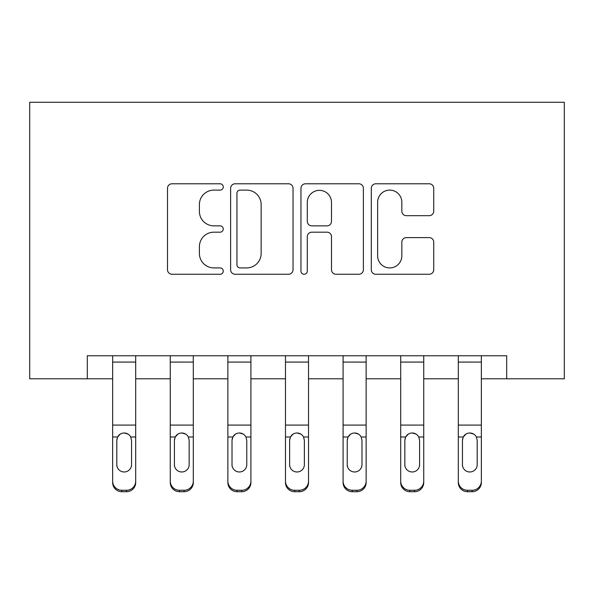 <?xml version="1.0" encoding="UTF-8"?>
<svg xmlns="http://www.w3.org/2000/svg" width="594" height="594" viewBox="0 0 594 594"><rect width="100%" height="100%" fill="white"/><g stroke="black" fill="none" stroke-linecap="round" stroke-linejoin="round"><path stroke-width="0.89" d="M223.262 186.954A3.163 3.163 0 0 0 220.099 183.784L172.037 183.784A4.522 4.522 0 0 0 167.508 188.313L167.508 269.735A4.522 4.522 0 0 0 172.037 274.257L220.099 274.257A3.163 3.163 0 0 0 223.262 271.094A3.163 3.163 0 0 0 220.099 267.924L213.877 267.924A14.479 14.479 0 0 1 199.398 253.452L199.398 246.666A14.479 14.479 0 0 1 213.877 232.187L220.099 232.187A3.163 3.163 0 0 0 223.262 229.024A3.163 3.163 0 0 0 220.099 225.854L213.877 225.854A14.479 14.479 0 0 1 199.398 211.382L199.398 204.596A14.479 14.479 0 0 1 213.877 190.117L220.099 190.117A3.163 3.163 0 0 0 223.262 186.954M429.202 215.681A4.522 4.522 0 0 0 433.731 211.152L433.731 188.313A4.522 4.522 0 0 0 429.202 183.784L375.824 183.784A4.522 4.522 0 0 0 371.302 188.313L371.302 269.735A4.522 4.522 0 0 0 375.824 274.257L429.202 274.257A4.522 4.522 0 0 0 433.731 269.735L433.731 242.144A4.522 4.522 0 0 0 429.202 237.615L406.363 237.615A4.522 4.522 0 0 0 401.834 242.144L401.834 255.828A12.103 12.103 0 0 1 389.738 267.924A12.103 12.103 0 0 1 377.636 255.828L377.636 202.22A12.103 12.103 0 0 1 389.738 190.117A12.103 12.103 0 0 1 401.834 202.22L401.834 211.152A4.522 4.522 0 0 0 406.363 215.681L429.202 215.681M87.311 378.801L87.311 355.761L506.689 355.761L506.689 378.801L564.3 378.801L564.3 102.287L29.7 102.287L29.7 378.801L112.652 378.801M293.042 188.313A4.522 4.522 0 0 0 288.521 183.784L235.142 183.784A4.522 4.522 0 0 0 230.613 188.313L230.613 269.735A4.522 4.522 0 0 0 235.142 274.257L288.521 274.257A4.522 4.522 0 0 0 293.042 269.735L293.042 188.313M305.479 183.784L358.858 183.784A4.522 4.522 0 0 1 363.387 188.313L363.387 269.735A4.522 4.522 0 0 1 358.858 274.257L336.018 274.257A4.522 4.522 0 0 1 331.497 269.735L331.497 236.716A4.522 4.522 0 0 0 326.967 232.187L311.813 232.187A4.522 4.522 0 0 0 307.291 236.716L307.291 271.094A3.163 3.163 0 0 1 304.128 274.257A3.163 3.163 0 0 1 300.958 271.094L300.958 188.313A4.522 4.522 0 0 1 305.479 183.784M135.699 378.801L170.263 378.801M193.302 378.801L227.873 378.801M250.913 378.801L285.476 378.801M308.524 378.801L343.087 378.801M366.127 378.801L400.698 378.801M423.737 378.801L458.301 378.801M481.348 378.801L506.689 378.801M240.117 190.117A3.163 3.163 0 0 0 236.947 193.288L236.947 264.761A3.163 3.163 0 0 0 240.117 267.924L246.673 267.924A14.479 14.479 0 0 0 261.152 253.452L261.152 204.596A14.479 14.479 0 0 0 246.673 190.117L240.117 190.117M331.497 202.443A12.103 12.103 0 0 0 319.394 190.347A12.103 12.103 0 0 0 307.291 202.443L307.291 221.332A4.522 4.522 0 0 0 311.813 225.854L326.967 225.854A4.522 4.522 0 0 0 331.497 221.332L331.497 202.443M112.652 438.439L112.652 481.125A9.214 9.148 0 0 0 121.874 490.273L126.477 490.273A9.214 9.148 0 0 0 135.699 481.125L135.699 482.573A9.214 9.148 180 0 1 126.477 491.713L126.477 490.273M131.549 464.664L131.549 440.392L131.549 464.664A7.373 7.314 180 0 1 124.176 471.978A7.373 7.314 180 0 0 131.549 464.664M116.803 466.112L116.803 464.664A7.373 7.314 180 0 0 124.176 471.978M120.33 434.066L117.619 436.998L116.803 439.82M128.022 434.066L124.176 432.981C127.116 433.093 129.299 434.429 130.732 436.998L131.549 440.392M135.699 355.761L135.699 482.573M112.652 355.761L112.652 482.573A9.214 9.148 180 0 0 121.874 491.713L126.477 491.713M112.652 436.998L117.619 436.998L116.803 440.392L116.803 464.664M117.619 436.998C119.045 434.437 121.228 433.093 124.176 432.981M170.263 438.439L170.263 482.573A9.214 9.148 180 0 0 179.477 491.713L184.088 491.713L184.088 490.273A9.214 9.148 0 0 0 193.302 481.125L193.302 482.573A9.214 9.148 180 0 1 184.088 491.713M189.159 464.664L189.159 440.392L189.159 464.664A7.373 7.314 180 0 1 181.786 471.978A7.373 7.314 180 0 0 189.159 464.664M174.413 466.112L174.413 464.664A7.373 7.314 180 0 0 181.786 471.978M177.94 434.066L175.23 436.998L174.413 439.82M185.632 434.066L181.786 432.981C184.719 433.093 186.91 434.429 188.343 436.998L189.159 440.392M227.873 438.439L227.873 482.573A9.214 9.148 180 0 0 237.088 491.713L241.699 491.713L241.699 490.273A9.214 9.148 0 0 0 250.913 481.125L250.913 482.573A9.214 9.148 180 0 1 241.699 491.713M246.762 464.664L246.762 440.392L246.762 464.664A7.373 7.314 180 0 1 239.389 471.978A7.373 7.314 180 0 0 246.762 464.664M232.016 466.112L232.016 464.664A7.373 7.314 180 0 0 239.389 471.978M235.543 434.066L232.833 436.998L232.016 439.82M243.243 434.066L239.389 432.981C242.33 433.093 244.513 434.429 245.953 436.998L246.762 440.392M285.476 438.439L285.476 482.573A9.214 9.148 180 0 0 294.698 491.713L299.302 491.713L299.302 490.273A9.214 9.148 0 0 0 308.524 481.125L308.524 482.573A9.214 9.148 180 0 1 299.302 491.713M304.373 464.664L304.373 440.392L304.373 464.664A7.373 7.314 180 0 1 297 471.978A7.373 7.314 180 0 0 304.373 464.664M289.627 466.112L289.627 464.664A7.373 7.314 180 0 0 297 471.978M293.154 434.066L290.444 436.998L289.627 439.82M300.846 434.066L297 432.981C299.94 433.093 302.123 434.429 303.556 436.998L304.373 440.392M193.302 355.761L193.302 482.573M170.263 355.761L170.263 481.125A9.214 9.148 0 0 0 179.477 490.273L184.088 490.273M179.477 490.273L179.477 491.713A9.214 9.148 180 0 1 170.263 482.573L170.263 481.125L170.263 482.573M170.263 436.998L175.23 436.998L174.413 440.392L174.413 464.664M175.23 436.998C176.656 434.437 178.839 433.093 181.786 432.981M250.913 355.761L250.913 482.573M227.873 355.761L227.873 481.125A9.214 9.148 0 0 0 237.088 490.273L241.699 490.273M237.088 490.273L237.088 491.713A9.214 9.148 180 0 1 227.873 482.573L227.873 481.125L227.873 482.573M227.873 436.998L232.833 436.998L232.016 440.392L232.016 464.664M232.833 436.998C234.259 434.437 236.449 433.093 239.389 432.981M308.524 355.761L308.524 482.573M285.476 355.761L285.476 481.125A9.214 9.148 0 0 0 294.698 490.273L299.302 490.273M294.698 490.273L294.698 491.713A9.214 9.148 180 0 1 285.476 482.573L285.476 481.125L285.476 482.573M285.476 436.998L290.444 436.998L289.627 440.392L289.627 464.664M290.444 436.998C291.869 434.437 294.052 433.093 297 432.981M343.087 438.439L343.087 482.573A9.214 9.148 180 0 0 352.301 491.713L356.912 491.713L356.912 490.273A9.214 9.148 0 0 0 366.127 481.125L366.127 482.573A9.214 9.148 180 0 1 356.912 491.713M361.984 464.664L361.984 440.392L361.984 464.664A7.373 7.314 180 0 1 354.611 471.978A7.373 7.314 180 0 0 361.984 464.664M347.238 466.112L347.238 464.664A7.373 7.314 180 0 0 354.611 471.978M350.757 434.066L348.047 436.998L347.238 439.82M358.457 434.066L354.611 432.981C357.543 433.093 359.734 434.429 361.167 436.998L361.984 440.392M366.127 355.761L366.127 482.573M343.087 355.761L343.087 481.125A9.214 9.148 0 0 0 352.301 490.273L356.912 490.273M352.301 490.273L352.301 491.713A9.214 9.148 180 0 1 343.087 482.573L343.087 481.125L343.087 482.573M343.087 436.998L348.047 436.998L347.238 440.392L347.238 464.664M348.047 436.998C349.472 434.437 351.663 433.093 354.611 432.981M400.698 438.439L400.698 482.573A9.214 9.148 180 0 0 409.912 491.713L414.523 491.713L414.523 490.273A9.214 9.148 0 0 0 423.737 481.125L423.737 482.573A9.214 9.148 180 0 1 414.523 491.713M419.587 464.664L419.587 440.392L419.587 464.664A7.373 7.314 180 0 1 412.214 471.978A7.373 7.314 180 0 0 419.587 464.664M404.841 466.112L404.841 464.664A7.373 7.314 180 0 0 412.214 471.978M408.368 434.066L405.657 436.998L404.841 439.82M416.06 434.066L412.214 432.981C415.154 433.093 417.337 434.429 418.77 436.998L419.587 440.392M423.737 355.761L423.737 482.573M400.698 355.761L400.698 481.125A9.214 9.148 0 0 0 409.912 490.273L414.523 490.273M409.912 490.273L409.912 491.713A9.214 9.148 180 0 1 400.698 482.573L400.698 481.125L400.698 482.573M400.698 436.998L405.657 436.998L404.841 440.392L404.841 464.664M405.657 436.998C407.083 434.437 409.266 433.093 412.214 432.981M458.301 438.439L458.301 482.573A9.214 9.148 180 0 0 467.523 491.713L472.126 491.713L472.126 490.273A9.214 9.148 0 0 0 481.348 481.125L481.348 482.573A9.214 9.148 180 0 1 472.126 491.713M477.197 464.664L477.197 440.392L477.197 464.664A7.373 7.314 180 0 1 469.824 471.978A7.373 7.314 180 0 0 477.197 464.664M462.451 466.112L462.451 464.664A7.373 7.314 180 0 0 469.824 471.978M465.978 434.066L463.268 436.998L462.451 439.82M473.67 434.066L469.824 432.981C472.765 433.093 474.948 434.429 476.381 436.998L477.197 440.392M481.348 355.761L481.348 482.573M458.301 355.761L458.301 481.125A9.214 9.148 0 0 0 467.523 490.273L472.126 490.273M467.523 490.273L467.523 491.713A9.214 9.148 180 0 1 458.301 482.573L458.301 481.125L458.301 482.573M458.301 436.998L463.268 436.998L462.451 440.392L462.451 464.664M463.268 436.998C464.694 434.437 466.877 433.093 469.824 432.981M130.732 436.998L135.699 436.998M112.652 425.081L135.699 425.081M112.652 362.08L135.699 362.08M121.874 490.273L121.874 491.713M188.343 436.998L193.302 436.998M170.263 425.081L193.302 425.081M170.263 362.08L193.302 362.08M245.953 436.998L250.913 436.998M227.873 425.081L250.913 425.081M227.873 362.08L250.913 362.08M303.556 436.998L308.524 436.998M285.476 425.081L308.524 425.081M285.476 362.08L308.524 362.08M361.167 436.998L366.127 436.998M343.087 425.081L366.127 425.081M343.087 362.08L366.127 362.08M418.77 436.998L423.737 436.998M400.698 425.081L423.737 425.081M400.698 362.08L423.737 362.08M476.381 436.998L481.348 436.998M458.301 425.081L481.348 425.081M458.301 362.08L481.348 362.08"/></g></svg>
